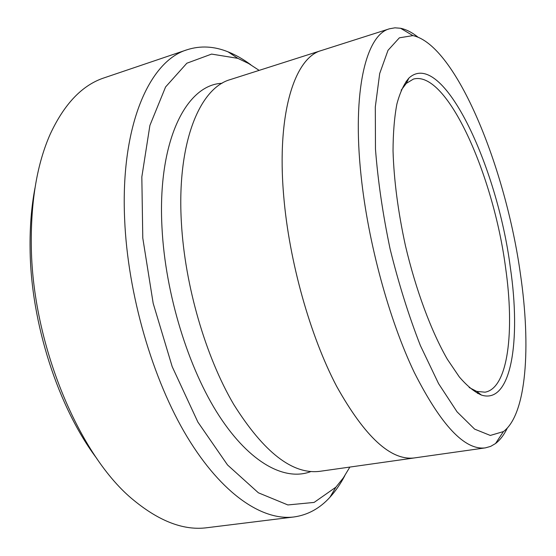 <?xml version="1.0" encoding="UTF-8"?>
<svg xmlns="http://www.w3.org/2000/svg" width="556" height="556" viewBox="0 0 556 556"><rect width="100%" height="100%" fill="white"/><g stroke="black" fill="none" stroke-linecap="round" stroke-linejoin="round"><path stroke-width="0.83" d="M96.904 458.63C58.31 407.638 30.83 323.21 30.093 249.248C29.767 227.216 31.407 206.776 35 187.928M259.152 70.376L248.56 63.481L237.85 58.345L211.6 54.085L186.851 63.217L165.577 86.972L149.898 125.427L141.829 176.968L142.781 238.037L153.178 303.333L172.193 366.661L197.873 422.067L227.543 464.976L258.38 492.797L287.869 504.945L314.119 502.415L335.914 487.167L343.323 477.889L349.863 467.075M415.283 457.796L414.512 457.915C390.944 460.91 364.965 437.009 336.582 386.212C310.053 335.622 289.134 261.174 283.706 196.115C276.52 113.257 294.701 57.595 321.354 50.533L389.499 28.787C366.237 34.694 351.941 90.656 361.087 175.849C368.072 242.715 389.144 319.881 414.31 372.506C441.116 425.361 464.795 450.485 485.332 447.879L490.642 446.392L495.528 443.535C500.08 440.053 504.007 434.903 507.294 428.099M321.347 50.526L230.358 79.564C199.521 88.056 176.627 143.163 181.409 222.9C184.912 285.541 205.56 356.431 233.68 404.358C263.905 452.48 292.658 474.796 319.943 471.307L414.512 457.915C390.944 460.924 364.965 437.023 336.575 386.218C310.046 335.629 289.127 261.174 283.706 196.115C276.513 113.25 294.694 57.588 321.347 50.526L322.098 50.297M417.869 37.057C411.947 32.352 406.179 29.426 400.563 28.266L394.92 27.821L389.499 28.787M510.359 267.644C497.377 165.896 442.041 47.774 408.945 78.035C404.017 83.782 400 92.435 396.894 104C394.399 117.17 393.113 132.794 393.036 150.857C393.905 179.991 398.033 211.593 405.428 245.648C415.881 290.128 431.282 331.376 447.365 359.287L459.305 376.926C467.13 385.989 474.511 392.036 481.44 395.073C511.374 404.733 521.111 340.237 510.359 267.644M520.513 274.629C505.918 168.239 456.094 44.918 412.893 35.605L399.368 37.822L388.005 50.332L379.699 73.517L375.307 106.94L375.474 149.161C377.934 180.964 382.827 214.296 390.138 249.144C398.701 283.706 408.778 315.85 420.385 345.561L438.594 383.661L457.074 411.857L474.622 429.121L490.302 435.445L503.437 431.574C526.671 414.185 531.015 346.492 520.513 274.629M250.909 64.857C243.389 59.27 235.779 54.933 228.064 51.847C214.06 46.197 200.41 45.495 187.115 49.748C149.71 60.826 120.416 124.885 124.627 219.022C127.678 294.055 152.552 379.574 187.191 436.947C221.955 494.381 262.564 520.979 293.957 516.962C307.781 515.009 319.769 508.448 329.923 497.272C335.525 491.143 340.501 483.928 344.845 475.63M293.957 516.962L207.117 527.7C184.37 530.758 160.045 521.716 134.142 500.574C79.438 456.775 31.789 343.552 31.289 244.272C30.921 200.104 37.259 163.332 50.304 133.968C64.447 103.673 82.427 84.957 104.236 77.819L187.115 49.748M469.146 387.49L476.68 391.382L484.992 392.188C508.205 388.331 514.745 331.14 505.571 267.61C493.624 175.661 446.954 69.757 413.393 79.091L406.255 83.428L401.168 90.211M310.839 471.571C285.242 481.399 250.186 463.433 219.245 415.992C188.408 368.621 165.334 293.936 162.011 227.981C157.202 140.883 186.316 84.651 222.046 83.296M414.512 457.908L485.332 447.879M477.541 393.412L478.987 393.168M406.151 81.232L407.562 80.815M412.893 35.605L400.563 28.266M503.437 431.574L495.528 443.535M237.85 58.345L228.064 51.847M335.914 487.167L329.923 497.272M476.68 391.382L481.44 395.073M406.255 83.428L408.945 78.035"/></g></svg>

